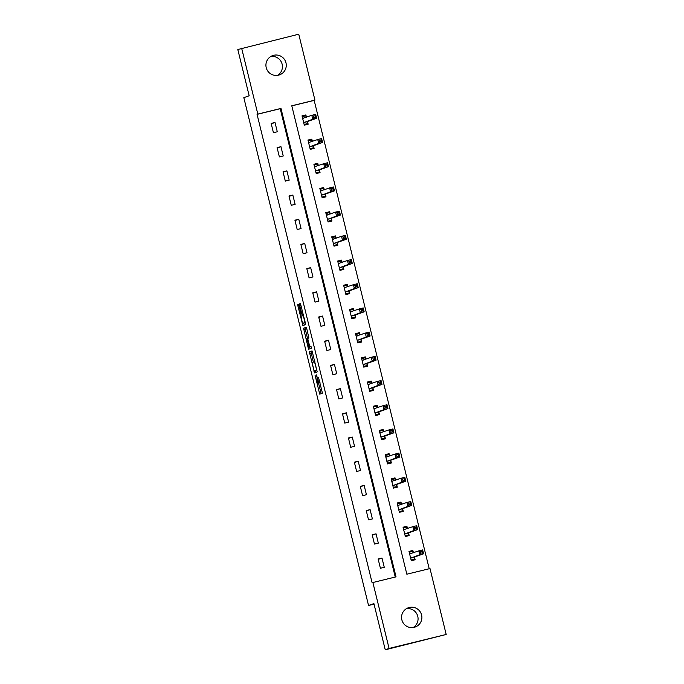 <?xml version="1.0" encoding="UTF-8"?>
<svg xmlns="http://www.w3.org/2000/svg" width="684" height="684" viewBox="0 0 684 684"><rect width="100%" height="100%" fill="white"/><g stroke="black" fill="none" stroke-linecap="round" stroke-linejoin="round"><path stroke-width="1.03" d="M315.085 375.388L319.736 394.138L322.438 393.172L318.547 377.585A5.019 0.504 -103.7 0 1 319.266 382.63L319.043 382.715A5.019 0.504 -103.7 0 0 319.043 382.715A5.019 0.504 -103.7 0 1 317.359 378.013L316.487 374.892L317.154 378.09A5.019 0.504 -103.7 0 1 317.872 383.134L317.641 383.211A5.019 0.504 -103.7 0 1 315.965 378.508L315.085 375.388M270.813 56.473A10.226 10.166 -109.7 0 1 277.55 75.343M285.972 62.808A10.226 10.166 -109.7 0 1 279.534 74.855A10.226 10.166 -109.7 0 1 266.213 67.639A10.226 10.166 -109.7 0 1 272.659 55.601A10.226 10.166 -109.7 0 1 285.972 62.808M406.45 608.657A10.226 10.166 -109.7 0 1 413.187 627.527M421.601 614.993A10.226 10.166 -109.7 0 1 415.162 627.04A10.226 10.166 -109.7 0 1 401.85 619.824A10.226 10.166 -109.7 0 1 408.288 607.785A10.226 10.166 -109.7 0 1 421.601 614.993M299.019 305.739L298.489 304.269L297.737 304.542L297.959 306.116L302.892 325.55L305.594 324.584L305.372 323.01L300.438 303.576L299.515 303.901L299.746 305.474L301.627 313.169L304.012 318.419L304.611 322.617L302.824 323.258L301.422 319.3L300.9 313.426L299.019 305.739M446.19 634.47L385.254 649.8L373.9 603.579L368.548 605.485L243.82 97.658L249.164 95.751L237.81 49.53L298.746 34.2L314.939 100.12L291.786 105.781L406.843 574.209L429.997 568.549L446.19 634.47L389.076 648.432L372.883 582.511L396.036 576.851L280.979 108.423L257.825 114.083L241.632 48.162M385.254 649.8L389.076 648.432M395.249 577.048L280.218 108.696L257.064 114.356L372.122 582.785L372.883 582.511M257.064 114.356L257.825 114.083M309.365 351.892L314.52 372.9L317.222 371.934L312.066 350.926L309.365 351.892L310.904 351.508L313.358 362.135M308.185 347.754L303.551 328.217L306.252 327.251L306.774 328.722L308.886 337.981L307.791 338.375L308.014 339.948L309.792 346.523L310.929 346.113L311.451 348.242L308.706 349.225L308.185 347.754L309.732 347.378L309.561 346.702M368.548 605.485L374.037 604.143M384.271 567.318L381.988 558.016L378.124 558.956L380.415 568.259L384.271 567.318M378.329 543.122L376.046 533.819L372.182 534.76L374.473 544.062L378.329 543.122M372.387 518.925L370.104 509.623L366.239 510.563L368.531 519.866L372.387 518.925M366.444 494.729L364.153 485.418L360.297 486.367L362.58 495.669L366.444 494.729M360.502 470.532L358.211 461.221L354.355 462.17L356.638 471.473L360.502 470.532M354.551 446.336L352.269 437.025L348.412 437.974L350.695 447.276L354.551 446.336M348.609 422.139L346.326 412.828L342.47 413.777L344.753 423.08L348.609 422.139M342.667 397.943L340.384 388.632L336.528 389.581L338.811 398.883L342.667 397.943M336.725 373.746L334.442 364.435L330.577 365.384L332.869 374.687L336.725 373.746M330.782 349.55L328.5 340.239L324.635 341.179L326.926 350.49L330.782 349.55M324.84 325.353L322.557 316.042L318.693 316.983L320.984 326.294L324.84 325.353M318.898 301.157L316.606 291.846L312.75 292.786L315.033 302.097L318.898 301.157M312.956 276.952L310.664 267.649L306.808 268.59L309.091 277.901L312.956 276.952M307.005 252.755L304.722 243.453L300.866 244.393L303.149 253.704L307.005 252.755M301.063 228.559L298.78 219.256L294.924 220.197L297.207 229.508L301.063 228.559M295.12 204.362L292.837 195.06L288.981 196L291.264 205.311L295.12 204.362M289.178 180.166L286.895 170.863L283.031 171.804L285.322 181.115L289.178 180.166M283.236 155.969L280.953 146.667L277.088 147.607L279.38 156.918L283.236 155.969M277.294 131.773L275.002 122.47L271.146 123.411L273.429 132.713L277.294 131.773M429.21 568.737L314.178 100.394L291.803 105.866M413.427 552.775L412.862 550.466L408.998 551.407L411.289 560.718L415.145 559.769L414.53 557.263M407.484 528.578L406.912 526.27L403.056 527.21L405.338 536.521L409.203 535.572L408.587 533.067M401.542 504.382L400.969 502.073L397.113 503.014L399.396 512.316L403.261 511.375L402.645 508.862M395.6 480.185L395.027 477.877L391.171 478.817L393.454 488.119L397.318 487.179L396.694 484.665M389.658 455.989L389.085 453.68L385.229 454.621L387.512 463.923L391.368 462.983L390.752 460.469M383.707 431.792L383.143 429.475L379.287 430.424L381.569 439.726L385.425 438.786L384.81 436.272M377.765 407.596L377.2 405.279L373.336 406.228L375.627 415.53L379.483 414.589L378.868 412.076M371.822 383.399L371.258 381.082L367.393 382.031L369.685 391.333L373.541 390.393L372.925 387.879M365.88 359.203L365.316 356.886L361.451 357.835L363.743 367.137L367.599 366.197L366.983 363.683M359.938 335.006L359.365 332.689L355.509 333.638L357.792 342.94L361.656 342L361.041 339.486M353.996 310.81L353.423 308.493L349.567 309.442L351.85 318.744L355.714 317.803L355.099 315.29M348.053 286.613L347.481 284.296L343.624 285.245L345.907 294.548L349.772 293.607L349.148 291.093M342.111 262.417L341.538 260.1L337.682 261.04L339.965 270.351L343.821 269.411L343.206 266.897M336.16 238.22L335.596 235.903L331.74 236.844L334.023 246.154L337.879 245.214L337.263 242.7M330.218 214.024L329.654 211.707L325.789 212.647L328.081 221.958L331.937 221.009L331.321 218.504M324.276 189.827L323.712 187.51L319.847 188.451L322.138 197.762L325.994 196.812L325.379 194.307M318.334 165.631L317.769 163.314L313.905 164.254L316.196 173.565L320.052 172.616L319.437 170.111M312.391 141.434L311.818 139.117L307.962 140.058L310.245 149.368L314.11 148.419L313.494 145.914M306.449 117.238L305.876 114.921L302.02 115.861L304.303 125.172L308.168 124.223L307.552 121.718M314.178 100.394L314.939 100.12M280.218 108.696L280.979 108.423M412.862 550.466L409.1 551.808M381.988 558.016L378.226 559.358M376.046 533.819L372.284 535.162M406.912 526.27L403.158 527.612M370.104 509.623L366.342 510.965M400.969 502.073L397.207 503.415M364.153 485.418L360.4 486.769M395.027 477.877L391.265 479.219M358.211 461.221L354.449 462.572M389.085 453.68L385.323 455.022M352.269 437.025L348.507 438.367M383.143 429.475L379.381 430.826M346.326 412.828L342.564 414.171M377.2 405.279L373.438 406.629M340.384 388.632L336.622 389.974M371.258 381.082L367.496 382.424M334.442 364.435L330.68 365.778M365.316 356.886L361.554 358.228M328.5 340.239L324.738 341.581M359.365 332.689L355.612 334.031M322.557 316.042L318.795 317.385M353.423 308.493L349.661 309.835M316.606 291.846L312.853 293.188M347.481 284.296L343.719 285.638M310.664 267.649L306.902 268.992M341.538 260.1L337.776 261.442M304.722 243.453L300.96 244.795M335.596 235.903L331.834 237.245M298.78 219.256L295.018 220.599M329.654 211.707L325.892 213.049M292.837 195.06L289.076 196.402M323.712 187.51L319.95 188.852M286.895 170.863L283.133 172.206M317.769 163.314L314.007 164.656M280.953 146.667L277.191 148.009M311.818 139.117L308.065 140.459M275.002 122.47L271.249 123.813M305.876 114.921L302.114 116.263M318.479 383.006L321.181 393.625M312.169 351.063L310.904 351.508M315.384 370.412L315.965 372.387M313.802 369.676L314.161 370.711L316.538 369.864L315.837 366.547A5.019 0.504 -103.7 0 0 314.161 361.853L312.537 362.426A5.019 0.504 -103.7 0 0 313.255 367.47L313.802 369.676M315.709 370.335L316.889 369.907M307.543 338.494L305.321 329.414L303.773 329.791M306.355 327.388L305.09 327.833L305.321 329.414M306.654 338.777L307.244 342.975L308.655 346.925L309.279 346.702L309.057 345.129L307.278 338.554L306.654 338.777M310.185 346.549L310.852 346.258M309.732 347.378L310.143 348.712M305.261 322.557L302.832 323.25M303.747 323.028L304.329 325.037M411.195 560.341L414.53 559.144L414.555 557.024L423.601 553.801L419.745 554.741L418.796 550.859L409.613 553.92M411.11 559.982L414.53 559.144M409.203 552.227L412.623 551.389L413.375 552.792M420.438 551.672L418.796 550.859L422.652 549.919L423.601 553.801L422.361 552.843L421.977 551.295L420.438 551.672L420.814 553.219L422.361 552.843M410.665 558.204L419.745 554.741L420.814 553.219M422.652 549.919L421.977 551.295M405.253 536.145L408.587 534.948L408.613 532.827L417.659 529.596L413.803 530.545L412.845 526.663L403.671 529.724M405.167 535.786L408.587 534.948M403.261 528.031L406.681 527.193L407.433 528.595M414.495 527.475L412.845 526.663L416.71 525.722L417.659 529.596L416.419 528.646L416.034 527.099L414.495 527.475L414.872 529.023L416.419 528.646M404.723 534.007L413.803 530.545L414.872 529.023M416.71 525.722L416.034 527.099M399.311 511.948L402.645 510.751L402.671 508.631L411.717 505.399L407.861 506.348L406.903 502.466L397.729 505.527M399.217 511.589L402.645 510.751M397.318 503.834L400.738 502.996L401.491 504.399M408.545 503.279L406.903 502.466L410.768 501.526L411.717 505.399L410.477 504.45L410.092 502.902L408.545 503.279L408.929 504.826L410.477 504.45M398.781 509.811L407.861 506.348L408.929 504.826M410.768 501.526L410.092 502.902M393.36 487.743L396.703 486.555L396.729 484.434L405.774 481.203L401.918 482.152L400.961 478.27L391.787 481.331M393.274 487.393L396.703 486.555M391.368 479.638L394.796 478.8L395.549 480.202M402.602 479.082L400.961 478.27L404.825 477.329L405.774 481.203L404.526 480.254L404.15 478.706L402.602 479.082L402.987 480.63L404.526 480.254M392.838 485.614L401.918 482.152L402.987 480.63M404.825 477.329L404.15 478.706M387.418 463.547L390.752 462.358L390.786 460.238L399.832 457.006L395.976 457.955L395.019 454.073L385.844 457.134M387.332 463.196L390.752 462.358M385.425 455.441L388.854 454.604L389.606 456.006M396.66 454.886L395.019 454.073L398.875 453.133L399.832 457.006L398.584 456.057L398.208 454.509L396.66 454.886L397.045 456.433L398.584 456.057M386.896 461.418L395.976 457.955L397.045 456.433M398.875 453.133L398.208 454.509M381.475 439.35L384.81 438.162L384.844 436.041L393.89 432.81L390.025 433.759L389.076 429.877L379.902 432.929M381.39 439L384.81 438.162M379.483 431.245L382.912 430.407L383.664 431.809M390.718 430.689L389.076 429.877L392.932 428.936L393.89 432.81L392.642 431.861L392.265 430.313L390.718 430.689L391.103 432.237L392.642 431.861M380.954 437.221L390.025 433.759L391.103 432.237M392.932 428.936L392.265 430.313M375.533 415.154L378.868 413.965L378.902 411.845L387.948 408.613L384.083 409.562L383.134 405.68L373.96 408.733M375.448 414.803L378.868 413.965M373.541 407.048L376.961 406.211L377.722 407.613M384.776 406.493L383.134 405.68L386.99 404.74L387.948 408.613L386.699 407.664L386.315 406.116L384.776 406.493L385.152 408.04L386.699 407.664M375.012 413.025L384.083 409.562L385.152 408.04M386.99 404.74L386.315 406.116M369.591 390.957L372.925 389.769L372.951 387.648L381.997 384.417L378.141 385.357L377.192 381.484L368.009 384.536M369.505 390.607L372.925 389.769M367.599 382.852L371.019 382.014L371.78 383.416M378.833 382.296L377.192 381.484L381.048 380.543L381.997 384.417L380.757 383.467L380.372 381.911L378.833 382.296L379.21 383.844L380.757 383.467M369.069 388.828L378.141 385.357L379.21 383.844M381.048 380.543L380.372 381.911M363.649 366.761L366.983 365.572L367.009 363.452L376.055 360.22L372.199 361.161L371.25 357.287L362.067 360.34M363.563 366.41L366.983 365.572M361.656 358.655L365.076 357.817L365.829 359.22M372.891 358.1L371.25 357.287L375.106 356.347L376.055 360.22L374.815 359.271L374.43 357.715L372.891 358.1L373.267 359.647L374.815 359.271M363.118 364.632L372.199 361.161L373.267 359.647M375.106 356.347L374.43 357.715M357.706 342.564L361.041 341.376L361.067 339.255L370.112 336.024L366.256 336.964L365.299 333.091L356.125 336.143M357.612 342.214L361.041 341.376M355.714 334.459L359.134 333.621L359.887 335.023M366.949 333.903L365.299 333.091L369.163 332.142L370.112 336.024L368.873 335.075L368.488 333.518L366.949 333.903L367.325 335.451L368.873 335.075M357.176 340.427L366.256 336.964L367.325 335.451M369.163 332.142L368.488 333.518M351.764 318.368L355.099 317.179L355.124 315.059L364.17 311.827L360.314 312.768L359.356 308.894L350.182 311.947M351.67 318.017L355.099 317.179M349.772 310.262L353.192 309.424L353.944 310.827M360.998 309.698L359.356 308.894L363.221 307.945L364.17 311.827L362.93 310.878L362.546 309.322L360.998 309.698L361.383 311.254L362.93 310.878M351.234 316.23L360.314 312.768L361.383 311.254M363.221 307.945L362.546 309.322M345.813 294.171L349.156 292.983L349.182 290.862L358.228 287.631L354.372 288.571L353.414 284.698L344.24 287.75M345.728 293.821L349.156 292.983M343.821 286.066L347.25 285.228L348.002 286.63M355.056 285.502L353.414 284.698L357.279 283.749L358.228 287.631L356.98 286.682L356.603 285.125L355.056 285.502L355.441 287.058L356.98 286.682M345.292 292.034L354.372 288.571L355.441 287.058M357.279 283.749L356.603 285.125M339.871 269.975L343.206 268.786L343.24 266.666L352.286 263.434L348.421 264.375L347.472 260.501L338.298 263.554M339.786 269.624L343.206 268.786M337.879 261.861L341.307 261.031L342.06 262.434M349.114 261.305L347.472 260.501L351.328 259.552L352.286 263.434L351.037 262.485L350.661 260.929L349.114 261.305L349.498 262.861L351.037 262.485M339.349 267.837L348.421 264.375L349.498 262.861M351.328 259.552L350.661 260.929M333.929 245.778L337.263 244.59L337.298 242.469L346.343 239.238L342.479 240.178L341.53 236.305L332.356 239.357M333.843 245.419L337.263 244.59M331.937 237.664L335.365 236.835L336.118 238.237M343.171 237.109L341.53 236.305L345.386 235.356L346.343 239.238L345.095 238.288L344.719 236.732L343.171 237.109L343.556 238.665L345.095 238.288M333.407 243.641L342.479 240.178L343.556 238.665M345.386 235.356L344.719 236.732M327.987 221.582L331.321 220.393L331.347 218.273L340.401 215.041L336.537 215.982L335.587 212.108L326.413 215.161M327.901 221.223L331.321 220.393M325.994 213.468L329.414 212.63L330.175 214.041M337.229 212.912L335.587 212.108L339.444 211.159L340.401 215.041L339.153 214.092L338.768 212.536L337.229 212.912L337.605 214.468L339.153 214.092M327.465 219.444L336.537 215.982L337.605 214.468M339.444 211.159L338.768 212.536M322.044 197.385L325.379 196.188L325.404 194.076L334.45 190.845L330.594 191.785L329.645 187.912L320.463 190.964M321.959 197.026L325.379 196.188M320.052 189.271L323.472 188.433L324.233 189.844M331.287 188.716L329.645 187.912L333.501 186.963L334.45 190.845L333.211 189.887L332.826 188.339L331.287 188.716L331.663 190.272L333.211 189.887M321.523 195.248L330.594 191.785L331.663 190.272M333.501 186.963L332.826 188.339M316.102 173.189L319.437 171.992L319.462 169.88L328.508 166.648L324.652 167.589L323.703 163.707L314.52 166.768M316.017 172.83L319.437 171.992M314.11 165.075L317.53 164.237L318.282 165.648M325.345 164.519L323.703 163.707L327.559 162.766L328.508 166.648L327.268 165.69L326.884 164.143L325.345 164.519L325.721 166.075L327.268 165.69M315.572 171.051L324.652 167.589L325.721 166.075M327.559 162.766L326.884 164.143M310.16 148.992L313.494 147.795L313.52 145.683L322.566 142.452L318.71 143.392L317.752 139.51L308.578 142.571M310.066 148.633L313.494 147.795M308.168 140.878L311.588 140.04L312.34 141.451M319.402 140.323L317.752 139.51L321.617 138.57L322.566 142.452L321.326 141.494L320.941 139.946L319.402 140.323L319.779 141.87L321.326 141.494M309.63 146.855L318.71 143.392L319.779 141.87M321.617 138.57L320.941 139.946M304.218 124.796L307.552 123.599L307.578 121.478L316.624 118.255L312.768 119.196L311.81 115.314L302.636 118.375M304.123 124.437L307.552 123.599M302.225 116.682L305.645 115.844L306.398 117.255M313.452 116.126L311.81 115.314L315.675 114.373L316.624 118.255L315.375 117.297L314.999 115.75L313.452 116.126L313.836 117.674L315.375 117.297M303.687 122.658L312.768 119.196L313.836 117.674M315.675 114.373L314.999 115.75M319.411 382.749L317.872 383.134M319.975 382.484L319.043 382.715L319.975 382.484M319.975 382.459L319.266 382.63M320.762 392.291L319.214 392.667M315.546 371.053L313.999 371.429M311.134 353.089L309.587 353.466M314.871 361.674L314.17 361.845L314.871 361.674M305.09 327.833L303.551 328.217M311.015 346.224L309.792 346.523L311.015 346.224M310.827 346.326L309.279 346.702M307.766 338.435L307.287 338.554L307.766 338.435M305.235 322.463L304.611 322.617M303.234 314.315L302.619 314.469L303.234 314.315M302.875 312.862L301.627 313.169M300.986 305.175L299.746 305.474M300.515 303.662L299.515 303.901M303.91 323.703L302.371 324.079M299.045 305.851L297.959 306.116M298.566 304.337L297.737 304.542M414.53 557.161L410.665 558.101M414.555 557.024L410.699 557.973M410.742 553.741L409.665 554.006M408.587 532.964L404.723 533.905M408.613 532.827L404.757 533.776M404.8 529.544L403.722 529.801M402.645 508.768L398.781 509.708M402.671 508.631L398.815 509.58M398.858 505.339L397.772 505.604M396.694 484.571L392.838 485.512M396.729 484.434L392.873 485.384M392.915 481.143L391.829 481.408M390.752 460.375L386.896 461.315M390.786 460.238L386.922 461.187M386.973 456.946L385.887 457.211M384.81 436.178L380.954 437.119M384.844 436.041L380.979 436.99M381.031 432.75L379.945 433.015M378.868 411.982L375.012 412.922M378.902 411.845L375.037 412.785M375.08 408.553L374.003 408.818M372.925 387.785L369.069 388.726M372.951 387.648L369.095 388.589M369.138 384.357L368.06 384.622M366.983 363.589L363.118 364.529M367.009 363.452L363.153 364.392M363.195 360.16L362.118 360.425M361.041 339.384L357.176 340.333M361.067 339.255L357.21 340.196M357.253 335.964L356.167 336.229M355.099 315.187L351.234 316.136M355.124 315.059L351.268 315.999M351.311 311.767L350.225 312.032M349.148 290.991L345.292 291.94M349.182 290.862L345.326 291.803M345.369 287.571L344.283 287.836M343.206 266.794L339.349 267.743M343.24 266.666L339.375 267.606M339.426 263.374L338.341 263.639M337.263 242.598L333.407 243.547M337.298 242.469L333.433 243.41M333.484 239.178L332.398 239.443M331.321 218.401L327.465 219.35M331.347 218.273L327.491 219.213M327.533 214.981L326.456 215.246M325.379 194.205L321.523 195.145M325.404 194.076L321.548 195.017M321.591 190.785L320.514 191.05M319.437 170.008L315.572 170.949M319.462 169.88L315.606 170.82M315.649 166.588L314.572 166.853M313.494 145.812L309.63 146.752M313.52 145.683L309.664 146.624M309.707 142.392L308.621 142.657M307.552 121.615L303.687 122.556M307.578 121.478L303.722 122.427M303.764 118.195L302.679 118.46M304.371 322.874L302.824 323.258"/></g></svg>
